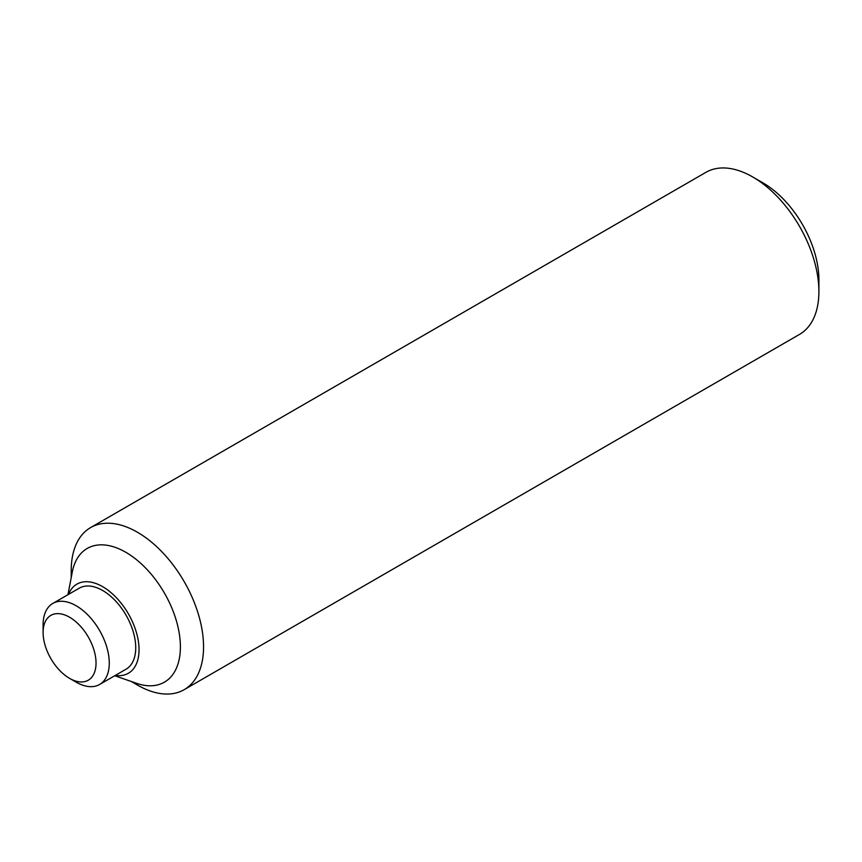 <?xml version="1.0" encoding="UTF-8"?>
<svg xmlns="http://www.w3.org/2000/svg" width="862" height="862" viewBox="0 0 862 862"><rect width="100%" height="100%" fill="white"/><g stroke="black" fill="none" stroke-linecap="round" stroke-linejoin="round"><path stroke-width="1.29" d="M818.9 291.572L818.9 279.708A79.045 45.643 -120 0 0 762.999 182.895L752.731 176.969A93.57 54.026 60 0 1 818.9 291.572A93.57 54.026 60 0 1 799.516 334.402L184.177 689.675A93.57 54.026 60 0 1 137.381 685.031L131.186 681.454M71.223 577.594L71.223 570.428A93.57 54.026 60 0 1 90.596 527.598A93.57 54.026 60 0 1 162.713 552.661A93.57 54.026 60 0 1 203.551 646.834A93.57 54.026 60 0 1 184.177 689.675M67.947 594.694L72.268 572.109A77.203 44.565 60 0 1 131.153 555.678A77.203 44.565 60 0 1 180.395 646.834A77.203 44.565 60 0 1 136.455 683.286L114.732 675.733M68.54 594.36A51.461 29.717 60 0 1 109.086 591.052A51.461 29.717 60 0 1 139.041 649.7A51.461 29.717 60 0 1 115.325 675.399M43.1 632.514L43.1 624.864A46.785 27.013 60 0 1 52.787 603.454A46.785 27.013 60 0 1 88.84 615.985A46.785 27.013 60 0 1 109.269 663.072A46.785 27.013 60 0 1 99.572 684.493A46.785 27.013 60 0 1 76.179 682.165L69.563 678.351A37.432 21.615 60 0 1 43.1 632.514A37.432 21.615 60 0 1 69.563 617.224A37.432 21.615 60 0 1 96.038 663.072A37.432 21.615 60 0 1 69.563 678.351M52.787 603.454L79.261 588.175A46.785 27.013 60 0 1 115.314 600.706A46.785 27.013 60 0 1 135.733 647.793A46.785 27.013 60 0 1 126.046 669.203L99.572 684.493M90.596 527.598L705.946 172.325A93.57 54.026 60 0 1 752.731 176.969"/></g></svg>
